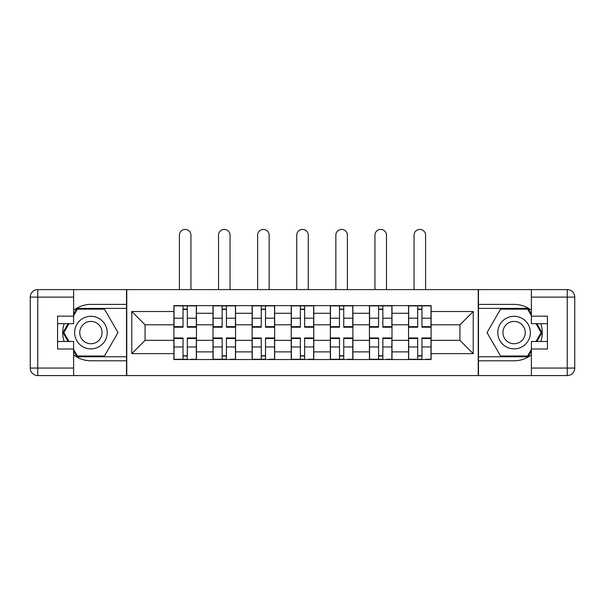 <?xml version="1.0" encoding="UTF-8"?>
<svg xmlns="http://www.w3.org/2000/svg" width="605" height="605" viewBox="0 0 605 605"><rect width="100%" height="100%" fill="white"/><g stroke="black" fill="none" stroke-linecap="round" stroke-linejoin="round"><path stroke-width="0.91" d="M73.621 354.855A28.201 28.201 0 0 0 90.916 360.784L126.513 360.784L126.513 375.576L478.487 375.576L478.487 360.784L514.084 360.784A28.201 28.201 0 0 0 531.379 354.855M531.379 310.304A28.201 28.201 0 0 0 514.084 304.383L478.487 304.383L478.487 289.591L126.513 289.591L126.513 304.383L90.916 304.383A28.201 28.201 0 0 0 73.621 310.304M213.005 359.529L213.005 313.277L196.459 313.277L196.459 359.529M196.459 313.277L196.459 305.631M213.005 313.277L213.005 305.631M235.564 305.631L235.564 359.529M252.111 359.529L252.111 305.631M274.67 305.631L274.67 359.529M291.217 359.529L291.217 305.631M313.783 305.631L313.783 359.529M330.33 359.529L330.33 305.631M352.889 305.631L352.889 359.529M369.436 359.529L369.436 305.631M391.995 305.631L391.995 359.529M408.541 359.529L408.541 305.631M408.541 340.358L391.995 340.358M369.436 340.358L352.889 340.358M330.33 340.358L313.783 340.358M291.217 340.358L274.67 340.358M252.111 340.358L235.564 340.358M213.005 340.358L196.459 340.358M408.541 324.809L391.995 324.809M369.436 324.809L352.889 324.809M330.33 324.809L313.783 324.809M291.217 324.809L274.67 324.809M252.111 324.809L235.564 324.809M213.005 324.809L196.459 324.809M145.064 340.358L173.892 340.358L173.892 324.809L145.064 324.809L145.064 340.358L131.777 353.638L131.777 311.522L173.892 311.522L173.892 324.809M431.108 324.809L431.108 340.358L459.936 340.358L459.936 324.809L431.108 324.809L431.108 305.631L173.892 305.631L173.892 311.522M431.108 311.522L473.223 311.522L473.223 353.638L431.108 353.638L431.108 340.358M173.892 340.358L173.892 359.529L431.108 359.529L431.108 353.638M173.892 353.638L131.777 353.638M478.237 375.576L478.237 289.591M126.763 375.576L126.763 289.591M187.308 355.77L183.043 355.77M183.043 309.397L187.308 309.397M226.414 355.77L222.156 355.77M222.156 309.397L226.414 309.397M265.519 355.77L261.262 355.77M261.262 309.397L265.519 309.397M304.633 355.77L300.367 355.77M300.367 309.397L304.633 309.397M343.738 355.77L339.481 355.77M339.481 309.397L343.738 309.397M382.844 355.77L378.586 355.77M378.586 309.397L382.844 309.397M421.957 355.77L417.692 355.77M417.692 309.397L421.957 309.397M131.777 311.522L145.064 324.809M459.936 340.358L473.223 353.638M459.936 324.809L473.223 311.522M190.946 289.591L190.946 235.186A5.763 5.763 0 0 0 185.175 229.424A5.763 5.763 0 0 0 179.413 235.186L179.413 289.591M187.308 327.192L187.308 305.888L196.33 305.888L196.33 327.192L187.308 327.192M183.043 309.14L187.308 309.14M183.043 305.888L174.021 305.888L174.021 327.192L183.043 327.192L183.043 305.888L187.308 305.888M183.043 338.505L174.021 338.505L174.021 337.976L183.043 337.976L183.043 359.279L174.021 359.279L179.035 359.279M174.021 338.505L174.021 359.279M187.308 356.02L183.043 356.02M191.316 359.279L196.33 359.279L196.33 337.976L187.308 337.976L187.308 359.279L179.413 359.279M196.33 359.279L190.946 359.279M230.051 289.591L230.051 235.186A5.763 5.763 0 0 0 224.281 229.424A5.763 5.763 0 0 0 218.518 235.186L218.518 289.591M226.414 327.192L226.414 305.888L235.443 305.888L235.443 327.192L226.414 327.192M222.156 309.14L226.414 309.14M222.156 305.888L213.126 305.888L213.126 327.192L222.156 327.192L222.156 305.888L226.414 305.888M269.157 289.591L269.157 235.186A5.763 5.763 0 0 0 263.394 229.424A5.763 5.763 0 0 0 257.624 235.186L257.624 289.591M265.519 327.192L265.519 305.888L274.549 305.888L274.549 327.192L265.519 327.192M261.262 309.14L265.519 309.14M261.262 305.888L252.24 305.888L252.24 327.192L261.262 327.192L261.262 305.888L265.519 305.888M64.153 323.683A28.201 28.201 0 0 0 64.153 341.485M126.513 289.591L73.621 289.591L73.621 323.683L57.573 323.683M126.513 375.576L37.767 375.576A7.517 7.517 0 0 1 30.25 368.059L30.25 297.108A7.517 7.517 0 0 1 37.767 289.591L73.621 289.591M126.513 360.784L126.513 304.383M57.573 341.485L73.621 341.485L73.621 375.576M73.621 316.165L57.573 316.165L57.573 349.002L73.621 349.002M126.513 308.391L76.948 308.391L73.621 314.161M73.621 351.006L76.948 356.776L126.513 356.776M68.123 323.683L62.98 332.584L68.123 341.485M540.847 341.485A28.201 28.201 0 0 0 540.847 323.683M478.487 375.576L531.379 375.576L531.379 341.485L547.427 341.485M478.487 289.591L567.233 289.591A7.517 7.517 0 0 1 574.75 297.108L574.75 368.059A7.517 7.517 0 0 1 567.233 375.576L531.379 375.576M478.487 304.383L478.487 360.784M547.427 323.683L531.379 323.683L531.379 289.591M531.379 349.002L547.427 349.002L547.427 316.165L531.379 316.165M478.487 356.776L528.052 356.776L531.379 351.006M531.379 314.161L528.052 308.391L478.487 308.391M536.877 341.485L542.019 332.584L536.877 323.683M74.619 332.584A16.297 16.297 0 0 0 90.916 348.881A16.297 16.297 0 0 0 107.214 332.584A16.297 16.297 0 0 0 90.916 316.286A16.297 16.297 0 0 0 74.619 332.584M79.762 332.584A11.155 11.155 0 0 0 90.916 343.738A11.155 11.155 0 0 0 102.071 332.584A11.155 11.155 0 0 0 90.916 321.429A11.155 11.155 0 0 0 79.762 332.584M73.621 315.666L77.387 309.14L104.453 309.14L117.983 332.584L104.453 356.02L77.387 356.02L73.621 349.501M68.993 341.485L63.85 332.584L68.993 323.683M497.786 332.584A16.297 16.297 0 0 0 514.084 348.881A16.297 16.297 0 0 0 530.381 332.584A16.297 16.297 0 0 0 514.084 316.286A16.297 16.297 0 0 0 497.786 332.584M502.929 332.584A11.155 11.155 0 0 0 514.084 343.738A11.155 11.155 0 0 0 525.238 332.584A11.155 11.155 0 0 0 514.084 321.429A11.155 11.155 0 0 0 502.929 332.584M531.379 349.501L527.613 356.02L500.547 356.02L487.017 332.584L500.547 309.14L527.613 309.14L531.379 315.666M536.007 323.683L541.15 332.584L536.007 341.485M222.156 338.505L213.126 338.505L213.126 337.976L222.156 337.976L222.156 359.279L213.126 359.279L218.14 359.279M213.126 338.505L213.126 359.279M226.414 356.02L222.156 356.02M230.429 359.279L235.443 359.279L235.443 337.976L226.414 337.976L226.414 359.279L218.518 359.279M235.443 359.279L230.051 359.279M261.262 338.505L252.24 338.505L252.24 337.976L261.262 337.976L261.262 359.279L252.24 359.279L257.254 359.279M252.24 338.505L252.24 359.279M265.519 356.02L261.262 356.02M269.535 359.279L274.549 359.279L274.549 337.976L265.519 337.976L265.519 359.279L257.624 359.279M274.549 359.279L269.157 359.279M308.263 289.591L308.263 235.186A5.763 5.763 0 0 0 302.5 229.424A5.763 5.763 0 0 0 296.737 235.186L296.737 289.591M304.633 327.192L304.633 305.888L313.655 305.888L313.655 327.192L304.633 327.192M300.367 309.14L304.633 309.14M300.367 305.888L291.345 305.888L291.345 327.192L300.367 327.192L300.367 305.888L304.633 305.888M347.376 289.591L347.376 235.186A5.763 5.763 0 0 0 341.606 229.424A5.763 5.763 0 0 0 335.843 235.186L335.843 289.591M343.738 327.192L343.738 305.888L352.76 305.888L352.76 327.192L343.738 327.192M339.481 309.14L343.738 309.14M339.481 305.888L330.451 305.888L330.451 327.192L339.481 327.192L339.481 305.888L343.738 305.888M386.482 289.591L386.482 235.186A5.763 5.763 0 0 0 380.719 229.424A5.763 5.763 0 0 0 374.949 235.186L374.949 289.591M382.844 327.192L382.844 305.888L391.874 305.888L391.874 327.192L382.844 327.192M378.586 309.14L382.844 309.14M378.586 305.888L369.557 305.888L369.557 327.192L378.586 327.192L378.586 305.888L382.844 305.888M300.367 338.505L291.345 338.505L291.345 337.976L300.367 337.976L300.367 359.279L291.345 359.279L296.359 359.279M291.345 338.505L291.345 359.279M304.633 356.02L300.367 356.02M308.641 359.279L313.655 359.279L313.655 337.976L304.633 337.976L304.633 359.279L296.737 359.279M313.655 359.279L308.263 359.279M339.481 338.505L330.451 338.505L330.451 337.976L339.481 337.976L339.481 359.279L330.451 359.279L335.465 359.279M330.451 338.505L330.451 359.279M343.738 356.02L339.481 356.02M347.746 359.279L352.76 359.279L352.76 337.976L343.738 337.976L343.738 359.279L335.843 359.279M352.76 359.279L347.376 359.279M378.586 338.505L369.557 338.505L369.557 337.976L378.586 337.976L378.586 359.279L369.557 359.279L374.571 359.279M369.557 338.505L369.557 359.279M382.844 356.02L378.586 356.02M386.86 359.279L391.874 359.279L391.874 337.976L382.844 337.976L382.844 359.279L374.949 359.279M391.874 359.279L386.482 359.279M425.587 289.591L425.587 235.186A5.763 5.763 0 0 0 419.825 229.424A5.763 5.763 0 0 0 414.054 235.186L414.054 289.591M421.957 327.192L421.957 305.888L430.979 305.888L430.979 327.192L421.957 327.192M417.692 309.14L421.957 309.14M417.692 305.888L408.67 305.888L408.67 327.192L417.692 327.192L417.692 305.888L421.957 305.888M417.692 338.505L408.67 338.505L408.67 337.976L417.692 337.976L417.692 359.279L408.67 359.279L413.684 359.279M408.67 338.505L408.67 359.279M421.957 356.02L417.692 356.02M425.965 359.279L430.979 359.279L430.979 337.976L421.957 337.976L421.957 359.279L414.054 359.279M430.979 359.279L425.587 359.279M369.436 313.277L352.889 313.277M330.33 313.277L313.783 313.277M291.217 313.277L274.67 313.277M252.111 313.277L235.564 313.277M408.541 313.277L391.995 313.277M369.436 351.883L352.889 351.883M330.33 351.883L313.783 351.883M291.217 351.883L274.67 351.883M252.111 351.883L235.564 351.883M213.005 351.883L196.459 351.883M408.541 351.883L391.995 351.883M187.308 326.662L196.33 326.662M187.308 318.2L196.33 318.2M174.021 326.662L183.043 326.662M174.021 318.2L183.043 318.2M183.043 346.967L174.021 346.967M196.33 338.505L187.308 338.505M196.33 346.967L187.308 346.967M226.414 326.662L235.443 326.662M226.414 318.2L235.443 318.2M213.126 326.662L222.156 326.662M213.126 318.2L222.156 318.2M265.519 326.662L274.549 326.662M265.519 318.2L274.549 318.2M252.24 326.662L261.262 326.662M252.24 318.2L261.262 318.2M73.621 297.108L37.767 297.108L37.767 368.059L73.621 368.059M30.25 297.108L37.767 297.108L37.767 289.591M37.767 375.576L37.767 368.059L30.25 368.059M531.379 368.059L567.233 368.059L567.233 297.108L531.379 297.108M574.75 368.059L567.233 368.059L567.233 375.576M567.233 289.591L567.233 297.108L574.75 297.108M222.156 346.967L213.126 346.967M235.443 338.505L226.414 338.505M235.443 346.967L226.414 346.967M261.262 346.967L252.24 346.967M274.549 338.505L265.519 338.505M274.549 346.967L265.519 346.967M304.633 326.662L313.655 326.662M304.633 318.2L313.655 318.2M291.345 326.662L300.367 326.662M291.345 318.2L300.367 318.2M343.738 326.662L352.76 326.662M343.738 318.2L352.76 318.2M330.451 326.662L339.481 326.662M330.451 318.2L339.481 318.2M382.844 326.662L391.874 326.662M382.844 318.2L391.874 318.2M369.557 326.662L378.586 326.662M369.557 318.2L378.586 318.2M300.367 346.967L291.345 346.967M313.655 338.505L304.633 338.505M313.655 346.967L304.633 346.967M339.481 346.967L330.451 346.967M352.76 338.505L343.738 338.505M352.76 346.967L343.738 346.967M378.586 346.967L369.557 346.967M391.874 338.505L382.844 338.505M391.874 346.967L382.844 346.967M421.957 326.662L430.979 326.662M421.957 318.2L430.979 318.2M408.67 326.662L417.692 326.662M408.67 318.2L417.692 318.2M417.692 346.967L408.67 346.967M430.979 338.505L421.957 338.505M430.979 346.967L421.957 346.967"/></g></svg>
